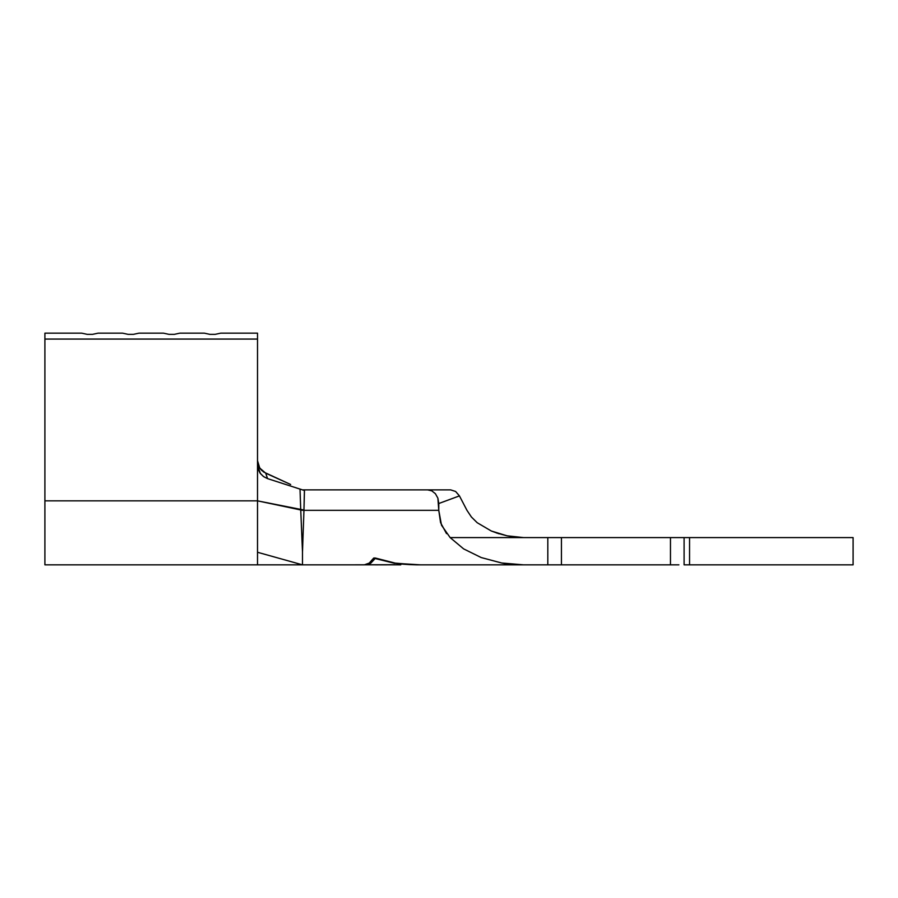 <?xml version="1.0" encoding="UTF-8"?>
<svg xmlns="http://www.w3.org/2000/svg" width="898" height="898" viewBox="0 0 898 898"><rect width="100%" height="100%" fill="white"/><g stroke="black" fill="none" stroke-linecap="round" stroke-linejoin="round"><path stroke-width="1.35" d="M261.902 470.619L259.107 466.994L257.513 460.708L258.254 465.063L260.409 468.992L263.709 472.056L290.66 484.505L265.718 473.179L267.548 478.612L263.35 476.445L259.982 472.988L258.029 468.857L257.513 465.198L257.513 500.848L303.951 510.042L300.751 510.187L300.011 489.084L304.467 490.521L303.951 510.086L300.74 509.963L300.011 489.084L302.491 489.881L427.684 489.881L431.837 490.869L435.418 493.732L437.887 498.154L438.774 510.333L303.951 510.333L302.491 552.023L300.751 510.187L303.951 510.333L304.433 490.51M375.353 564.842L378.204 564.842M394.604 564.707L348.177 564.842L398.532 564.82M375.128 558.028L373.748 558.028L375.33 558.028L373.748 558.028L369.19 563.113L364.33 564.842L302.491 564.842L364.33 564.842L369.19 563.113L373.748 558.028L394.345 563.248L420.646 564.842L394.345 563.248L375.128 558.534L370.728 563.248L366.047 564.842L370.728 563.248L375.128 558.028L395.187 563.113C399.801 564.056 406.873 564.64 416.391 564.842L523.59 564.842L501.634 562.99L481.182 557.546L463.615 548.88L450.145 537.588L547.814 537.588L523.59 537.588L507.044 535.814L491.273 530.987L477.186 522.703L471.416 517.012L466.96 510.333L459.439 495.898L466.96 510.333L471.416 517.012L477.186 522.703L491.262 530.976L477.186 522.703L471.394 516.99M92.606 334.337L87.151 334.337L81.696 333.158L44.9 333.158L44.9 339.074L257.513 339.074L257.513 333.158L220.717 333.158L215.262 334.337L209.806 334.337L204.362 333.158L179.825 333.158L174.38 334.337L168.925 334.337L163.47 333.158L138.943 333.158L133.488 334.337L128.032 334.337L122.588 333.158L98.05 333.158L92.606 334.337L98.05 333.158L122.588 333.158L128.032 334.337L133.488 334.337L138.943 333.158L163.47 333.158L168.925 334.337L174.38 334.337L179.825 333.158L204.362 333.158L209.806 334.337L215.262 334.337L220.717 333.158L257.513 333.158L257.513 465.198L257.513 339.074L44.9 339.074L44.9 564.842L44.9 500.848L257.513 500.848L257.513 552.27L302.491 564.842L302.491 552.023L302.491 564.842L257.513 552.27L257.513 564.842L257.513 500.848L44.9 500.848L44.9 333.158L81.696 333.158L87.151 334.337L92.606 334.337M304.703 489.881L439.605 489.881M670.469 537.588L670.469 564.842L670.469 537.588L561.441 537.588L684.096 537.588L684.096 564.842L853.1 564.842L853.1 537.588L689.552 537.588L689.552 564.842L684.096 564.842L684.096 537.588L689.552 537.588L689.552 564.842L853.1 564.842L853.1 537.588L678.888 537.588M553.022 537.588L547.814 537.588L547.814 564.842L416.391 564.842L395.187 563.113L375.33 558.028M678.888 564.842L561.441 564.842L561.441 537.588L561.441 564.842L523.59 564.842C513.723 564.629 506.405 564 501.634 562.99L481.182 557.546L463.615 548.88L450.145 537.588L523.59 537.588L507.044 535.814L496.594 533.008M670.469 564.842L561.441 564.842M553.022 564.842L547.814 564.842L547.814 537.588L561.441 537.588M459.406 495.842L455.623 491.475L450.673 489.881L455.623 491.475L459.439 495.898L438.774 503.52L438.774 510.333L441.502 525.207L450.145 537.588M455.623 491.475L450.673 489.881L427.684 489.881L431.837 490.869L435.418 493.732L437.887 498.154L438.774 503.52L459.439 495.898M491.397 531.032L499.007 533.782M506.977 535.803L515.587 537.15M446.531 533.648L440.559 522.636L438.774 510.333L303.951 510.333L302.491 552.023L300.729 509.963L257.513 500.848L257.513 465.198L260.398 473.549L263.619 476.647L267.548 478.612L300.011 489.084L267.548 478.612L265.718 473.179L259.758 468.083L257.513 460.708M379.764 564.842L386.679 564.842M400.789 564.842L398.622 564.842M385.186 564.842L380.022 564.842M44.9 564.842L302.491 564.842"/></g></svg>

